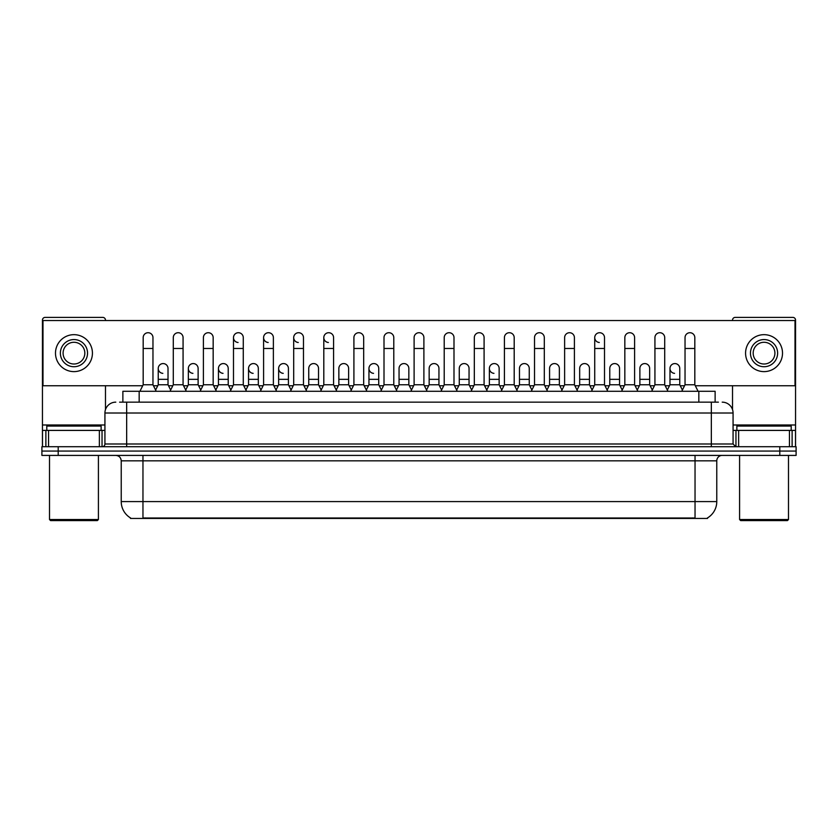 <?xml version="1.0" encoding="UTF-8"?>
<svg xmlns="http://www.w3.org/2000/svg" width="838" height="838" viewBox="0 0 838 838"><rect width="100%" height="100%" fill="white"/><g stroke="black" fill="none" stroke-linecap="round" stroke-linejoin="round"><path stroke-width="1.26" d="M122.872 402.156L122.872 391.283L715.128 391.283L715.128 402.156M707.534 517.905L707.534 518.439L130.466 518.439L130.466 517.905M130.634 517.999A19.023 19.023 0 0 1 121.227 501.595L142.963 501.595L142.963 517.999L695.037 517.999L695.037 501.595L716.773 501.595L716.773 460.837A5.437 5.437 0 0 1 722.199 455.411M121.227 501.595L121.227 460.837C120.913 457.538 119.101 455.725 115.801 455.411M707.366 517.999A19.023 19.023 0 0 0 716.773 501.595M58.199 446.717L796.1 446.717L796.1 451.064L41.9 451.064L41.9 455.411L58.199 455.411L58.199 451.064L41.9 451.064L41.9 446.717L58.199 446.717L58.199 451.064L796.1 451.064L796.1 455.411L58.199 455.411M119.855 402.156L718.396 402.156M119.604 402.156L126.664 402.156L126.664 413.019L104.928 413.019L104.928 443.993A2.713 2.713 0 0 1 102.215 446.717M115.801 402.156A10.863 10.863 0 0 0 104.928 413.019M722.199 402.156A10.863 10.863 0 0 1 733.072 413.019L733.072 443.993L735.785 446.717M139.925 391.283L143.183 384.768L152.966 384.768L156.224 391.283M152.966 384.768L152.966 337.599A4.892 4.892 0 0 0 148.075 332.717A4.892 4.892 0 0 1 148.378 332.717M143.183 384.768L143.183 348.472L152.966 348.472M143.183 348.472L143.183 337.599A4.892 4.892 0 0 1 148.075 332.717M155.596 390.037L158.235 384.768L168.019 384.768L170.648 390.037M168.019 384.768L168.019 368.469A4.892 4.892 0 0 0 163.431 363.587A4.892 4.892 0 0 1 168.019 368.469M158.235 384.768L158.235 379.331L168.019 379.331M158.235 379.331L158.235 368.469A4.892 4.892 0 0 1 163.431 363.587M170.03 391.283L173.288 384.768L183.072 384.768L186.329 391.283M183.072 384.768L183.072 337.599A4.892 4.892 0 0 0 178.18 332.717A4.892 4.892 0 0 1 178.484 332.717M173.288 384.768L173.288 348.472L183.072 348.472M173.288 348.472L173.288 337.599A4.892 4.892 0 0 1 178.18 332.717M200.125 391.283L203.393 384.768L213.166 384.768L216.434 391.283M213.166 384.768L213.166 337.599A4.892 4.892 0 0 0 208.285 332.717A4.892 4.892 0 0 1 208.589 332.717M203.393 384.768L203.393 348.472L213.166 348.472M203.393 348.472L203.393 337.599A4.892 4.892 0 0 1 208.285 332.717M230.23 391.283L233.488 384.768L243.271 384.768L246.529 391.283M243.271 384.768L243.271 337.599A4.892 4.892 0 0 0 238.38 332.717A4.892 4.892 0 0 0 233.498 337.452A4.892 4.892 0 0 0 238.076 342.48M233.488 384.768L233.488 348.472L243.271 348.472M233.488 348.472L233.488 337.599A4.892 4.892 0 0 1 238.694 332.717M260.335 391.283L263.593 384.768L273.377 384.768L276.634 391.283M273.377 384.768L273.377 337.599A4.892 4.892 0 0 0 268.485 332.717A4.892 4.892 0 0 0 263.593 337.452A4.892 4.892 0 0 0 268.181 342.48M263.593 384.768L263.593 348.472L273.377 348.472M263.593 348.472L263.593 337.599A4.892 4.892 0 0 1 268.789 332.717M185.701 390.037L188.341 384.768L198.124 384.768L200.753 390.037M198.124 384.768L198.124 368.469A4.892 4.892 0 0 0 193.536 363.587A4.892 4.892 0 0 1 198.124 368.469M188.341 384.768L188.341 379.331L198.124 379.331M188.341 379.331L188.341 368.469A4.892 4.892 0 0 1 193.536 363.587M215.806 390.037L218.446 384.768L228.219 384.768L230.859 390.037M228.219 384.768L228.219 368.469A4.892 4.892 0 0 0 223.641 363.587A4.892 4.892 0 0 1 228.219 368.469M218.446 384.768L218.446 379.331L228.219 379.331M218.446 379.331L218.446 368.469A4.892 4.892 0 0 1 223.641 363.587M245.911 390.037L248.54 384.768L258.324 384.768L260.964 390.037M258.324 384.768L258.324 368.469A4.892 4.892 0 0 0 253.746 363.587A4.892 4.892 0 0 1 258.324 368.469M248.54 384.768L248.54 379.331L258.324 379.331M248.54 379.331L248.54 368.469A4.892 4.892 0 0 1 253.746 363.587M99.366 446.717L99.366 430.407L48.552 430.407L48.552 446.717M105.473 320.545L105.473 320.106A2.713 2.713 0 0 0 102.76 317.393L45.158 317.393A2.713 2.713 0 0 0 42.445 320.106L42.445 430.407L48.552 430.407M105.473 385.742L105.473 409.625M99.366 430.407L104.928 430.407M42.445 446.717L42.445 430.407M789.448 446.717L789.448 430.407L738.634 430.407L738.634 446.717M789.448 430.407L795.555 430.407L795.555 320.106A2.713 2.713 0 0 0 792.842 317.393L735.24 317.393A2.713 2.713 0 0 0 732.527 320.106L732.527 320.545M732.527 385.742L732.527 409.625M733.072 430.407L738.634 430.407M795.555 430.407L795.555 446.717M101.126 430.407L101.126 426.06L46.792 426.06L46.792 430.407M49.505 455.411L49.505 519.529L98.413 519.529L98.413 455.411M98.413 519.529L97.323 520.608L50.594 520.608L49.505 519.529M791.208 430.407L791.208 426.06L736.874 426.06L736.874 430.407M739.587 455.411L739.587 519.529L788.495 519.529L788.495 455.411M788.495 519.529L787.406 520.608L740.677 520.608L739.587 519.529M682.404 390.037L679.765 384.768L669.981 384.768L669.981 368.469A4.892 4.892 0 0 1 674.873 363.577A4.892 4.892 0 0 0 669.981 368.311A4.892 4.892 0 0 0 674.569 373.35M607.77 391.283L604.512 384.768L594.729 384.768L594.729 337.599A4.892 4.892 0 0 1 599.62 332.717A4.892 4.892 0 0 0 594.729 337.452A4.892 4.892 0 0 0 599.306 342.48M501.784 390.037L499.144 384.768L489.371 384.768L489.371 368.469A4.892 4.892 0 0 1 494.252 363.577A4.892 4.892 0 0 0 489.371 368.311A4.892 4.892 0 0 0 493.949 373.35M381.374 390.037L378.734 384.768L368.95 384.768L368.95 368.469A4.892 4.892 0 0 1 373.842 363.577A4.892 4.892 0 0 0 368.961 368.311A4.892 4.892 0 0 0 373.539 373.35M291.058 390.037L288.429 384.768L278.645 384.768L278.645 368.469A4.892 4.892 0 0 1 283.537 363.577A4.892 4.892 0 0 0 278.645 368.311A4.892 4.892 0 0 0 283.234 373.35M336.845 391.283L333.587 384.768L323.803 384.768L323.803 337.599A4.892 4.892 0 0 1 328.695 332.717A4.892 4.892 0 0 0 323.803 337.452A4.892 4.892 0 0 0 328.381 342.48M253.432 363.577A4.892 4.892 0 0 0 248.551 368.311A4.892 4.892 0 0 0 253.128 373.35M223.327 363.577A4.892 4.892 0 0 0 218.446 368.311A4.892 4.892 0 0 0 223.023 373.35M193.232 363.577A4.892 4.892 0 0 0 188.341 368.311A4.892 4.892 0 0 0 192.918 373.35M306.739 391.283L303.482 384.768L293.698 384.768L293.698 337.599A4.892 4.892 0 0 1 298.59 332.717A4.892 4.892 0 0 0 293.698 337.452A4.892 4.892 0 0 0 298.286 342.48M163.127 363.577A4.892 4.892 0 0 0 158.235 368.311A4.892 4.892 0 0 0 162.823 373.35M529.249 368.469L529.249 368.469A4.892 4.892 0 0 0 524.672 363.587A4.892 4.892 0 0 1 529.249 368.469L529.249 384.768L531.889 390.037M469.05 368.469L469.05 368.469A4.892 4.892 0 0 0 464.462 363.587A4.892 4.892 0 0 1 469.05 368.469L469.05 384.768L471.679 390.037M408.839 368.469L408.839 368.469A4.892 4.892 0 0 0 404.251 363.587A4.892 4.892 0 0 1 408.839 368.469L408.839 384.768L411.479 390.037M440.956 391.283L444.213 384.768L453.997 384.768L453.997 337.599A4.892 4.892 0 0 0 449.105 332.717A4.892 4.892 0 0 1 449.409 332.717M318.534 368.469L318.534 368.469A4.892 4.892 0 0 0 313.946 363.587A4.892 4.892 0 0 1 318.534 368.469L318.534 384.768L321.164 390.037M350.64 391.283L353.908 384.768L363.682 384.768L363.682 337.599A4.892 4.892 0 0 0 358.79 332.717A4.892 4.892 0 0 1 359.104 332.717M695.31 385.742L795.011 385.742L795.011 320.545L42.989 320.545L42.989 385.742L142.69 385.742M153.459 385.742L157.743 385.742M168.501 385.742L172.796 385.742M183.553 385.742L187.848 385.742M198.606 385.742L202.901 385.742M213.659 385.742L217.953 385.742M228.711 385.742L233.006 385.742M243.764 385.742L248.058 385.742M258.816 385.742L263.111 385.742M273.869 385.742L278.153 385.742M288.921 385.742L293.206 385.742M303.964 385.742L308.258 385.742M319.016 385.742L323.311 385.742M334.069 385.742L338.363 385.742M349.121 385.742L353.416 385.742M364.174 385.742L368.469 385.742M379.226 385.742L383.521 385.742M394.279 385.742L398.574 385.742M409.332 385.742L413.616 385.742M424.384 385.742L428.668 385.742M439.426 385.742L443.721 385.742M454.479 385.742L458.774 385.742M469.531 385.742L473.826 385.742M484.584 385.742L488.879 385.742M499.637 385.742L503.931 385.742M514.689 385.742L518.984 385.742M529.742 385.742L534.036 385.742M544.794 385.742L549.079 385.742M559.847 385.742L564.131 385.742M574.889 385.742L579.184 385.742M589.942 385.742L594.236 385.742M604.994 385.742L609.289 385.742M620.047 385.742L624.341 385.742M635.099 385.742L639.394 385.742M650.152 385.742L654.447 385.742M665.204 385.742L669.499 385.742M680.257 385.742L684.541 385.742M348.629 368.469L348.629 368.469A4.892 4.892 0 0 0 344.051 363.587A4.892 4.892 0 0 1 348.629 368.469L348.629 384.768L351.269 390.037M438.944 368.469L438.944 368.469A4.892 4.892 0 0 0 434.356 363.587A4.892 4.892 0 0 1 438.944 368.469L438.944 384.768L441.574 390.037M619.554 368.469L619.554 368.469A4.892 4.892 0 0 0 614.977 363.587A4.892 4.892 0 0 1 619.554 368.469L619.554 384.768L622.194 390.037M73.964 339.558A13.586 13.586 0 0 0 60.378 353.144A13.586 13.586 0 0 0 73.964 366.73A13.586 13.586 0 0 0 87.54 353.144A13.586 13.586 0 0 0 73.964 339.558M73.964 342.281A10.863 10.863 0 0 0 63.091 353.144A10.863 10.863 0 0 0 73.964 364.006A10.863 10.863 0 0 0 84.827 353.144A10.863 10.863 0 0 0 73.964 342.281M73.964 371.622A18.478 18.478 0 0 0 92.431 353.144A18.478 18.478 0 0 0 73.964 334.666A18.478 18.478 0 0 0 55.486 353.144A18.478 18.478 0 0 0 73.964 371.622M764.036 339.558A13.586 13.586 0 0 0 750.46 353.144A13.586 13.586 0 0 0 764.036 366.73A13.586 13.586 0 0 0 777.622 353.144A13.586 13.586 0 0 0 764.036 339.558M764.036 342.281A10.863 10.863 0 0 0 753.173 353.144A10.863 10.863 0 0 0 764.036 364.006A10.863 10.863 0 0 0 774.909 353.144A10.863 10.863 0 0 0 764.036 342.281M764.036 371.622A18.478 18.478 0 0 0 782.514 353.144A18.478 18.478 0 0 0 764.036 334.666A18.478 18.478 0 0 0 745.569 353.144A18.478 18.478 0 0 0 764.036 371.622M293.698 384.768L290.44 391.283M303.482 384.768L303.482 337.599A4.892 4.892 0 0 0 298.59 332.717A4.892 4.892 0 0 1 298.894 332.717M323.803 384.768L320.545 391.283M333.587 384.768L333.587 337.599A4.892 4.892 0 0 0 328.695 332.717A4.892 4.892 0 0 1 328.999 332.717M363.682 384.768L366.95 391.283M353.908 384.768L353.908 348.472L363.682 348.472M353.908 348.472L353.908 337.599A4.892 4.892 0 0 1 358.79 332.717M278.645 384.768L276.016 390.037M288.429 384.768L288.429 368.469A4.892 4.892 0 0 0 283.841 363.587A4.892 4.892 0 0 1 288.429 368.469M306.111 390.037L308.751 384.768L318.534 384.768M308.751 384.768L308.751 379.331L318.534 379.331M308.751 379.331L308.751 368.469A4.892 4.892 0 0 1 313.946 363.587M336.216 390.037L338.856 384.768L348.629 384.768M338.856 384.768L338.856 379.331L348.629 379.331M338.856 379.331L338.856 368.469A4.892 4.892 0 0 1 344.051 363.587M380.745 391.283L384.003 384.768L393.787 384.768L397.044 391.283M393.787 384.768L393.787 337.599A4.892 4.892 0 0 0 388.895 332.717A4.892 4.892 0 0 1 389.209 332.717M384.003 384.768L384.003 348.472L393.787 348.472M384.003 348.472L384.003 337.599A4.892 4.892 0 0 1 388.895 332.717M410.85 391.283L414.108 384.768L423.892 384.768L427.15 391.283M423.892 384.768L423.892 337.599A4.892 4.892 0 0 0 419 332.717A4.892 4.892 0 0 1 419.304 332.717M414.108 384.768L414.108 348.472L423.892 348.472M414.108 348.472L414.108 337.599A4.892 4.892 0 0 1 419 332.717M453.997 384.768L457.255 391.283M444.213 384.768L444.213 348.472L453.997 348.472M444.213 348.472L444.213 337.599A4.892 4.892 0 0 1 449.105 332.717M471.05 391.283L474.318 384.768L484.092 384.768L487.36 391.283M484.092 384.768L484.092 337.599A4.892 4.892 0 0 0 479.21 332.717A4.892 4.892 0 0 1 479.514 332.717M474.318 384.768L474.318 348.472L484.092 348.472M474.318 348.472L474.318 337.599A4.892 4.892 0 0 1 479.21 332.717M501.155 391.283L504.413 384.768L514.197 384.768L517.455 391.283M514.197 384.768L514.197 337.599A4.892 4.892 0 0 0 509.305 332.717A4.892 4.892 0 0 1 509.619 332.717M504.413 384.768L504.413 348.472L514.197 348.472M504.413 348.472L504.413 337.599A4.892 4.892 0 0 1 509.305 332.717M368.95 384.768L366.321 390.037M378.734 384.768L378.734 368.469A4.892 4.892 0 0 0 374.157 363.587A4.892 4.892 0 0 1 378.734 368.469M396.426 390.037L399.056 384.768L408.839 384.768M399.056 384.768L399.056 379.331L408.839 379.331M399.056 379.331L399.056 368.469A4.892 4.892 0 0 1 404.251 363.587M426.521 390.037L429.161 384.768L438.944 384.768M429.161 384.768L429.161 379.331L438.944 379.331M429.161 379.331L429.161 368.469A4.892 4.892 0 0 1 434.356 363.587M456.626 390.037L459.266 384.768L469.05 384.768M459.266 384.768L459.266 379.331L469.05 379.331M459.266 379.331L459.266 368.469A4.892 4.892 0 0 1 464.462 363.587M489.371 384.768L486.731 390.037M499.144 384.768L499.144 368.469A4.892 4.892 0 0 0 494.567 363.587A4.892 4.892 0 0 1 499.144 368.469M531.261 391.283L534.518 384.768L544.302 384.768L547.56 391.283M544.302 384.768L544.302 337.599A4.892 4.892 0 0 0 539.41 332.717A4.892 4.892 0 0 1 539.714 332.717M534.518 384.768L534.518 348.472L544.302 348.472M534.518 348.472L534.518 337.599A4.892 4.892 0 0 1 539.41 332.717M561.366 391.283L564.623 384.768L574.407 384.768L577.665 391.283M574.407 384.768L574.407 337.599A4.892 4.892 0 0 0 569.515 332.717A4.892 4.892 0 0 1 569.819 332.717M564.623 384.768L564.623 348.472L574.407 348.472M564.623 348.472L564.623 337.599A4.892 4.892 0 0 1 569.515 332.717M594.729 384.768L591.471 391.283M604.512 384.768L604.512 337.599A4.892 4.892 0 0 0 599.62 332.717A4.892 4.892 0 0 1 599.924 332.717M621.566 391.283L624.834 384.768L634.607 384.768L637.875 391.283M634.607 384.768L634.607 337.599A4.892 4.892 0 0 0 629.715 332.717A4.892 4.892 0 0 1 630.029 332.717M624.834 384.768L624.834 348.472L634.607 348.472M624.834 348.472L624.834 337.599A4.892 4.892 0 0 1 629.715 332.717M651.671 391.283L654.928 384.768L664.712 384.768L667.97 391.283M664.712 384.768L664.712 337.599A4.892 4.892 0 0 0 659.82 332.717A4.892 4.892 0 0 1 660.135 332.717M654.928 384.768L654.928 348.472L664.712 348.472M654.928 348.472L654.928 337.599A4.892 4.892 0 0 1 659.82 332.717M681.776 391.283L685.034 384.768L694.817 384.768L698.075 391.283M694.817 384.768L694.817 337.599A4.892 4.892 0 0 0 689.925 332.717A4.892 4.892 0 0 1 690.229 332.717M685.034 384.768L685.034 348.472L694.817 348.472M685.034 348.472L685.034 337.599A4.892 4.892 0 0 1 689.925 332.717M516.837 390.037L519.466 384.768L529.249 384.768M519.466 384.768L519.466 379.331L529.249 379.331M519.466 379.331L519.466 368.469A4.892 4.892 0 0 1 524.672 363.587M546.942 390.037L549.571 384.768L559.355 384.768L561.984 390.037M559.355 384.768L559.355 368.469A4.892 4.892 0 0 0 554.766 363.587A4.892 4.892 0 0 1 559.355 368.469M549.571 384.768L549.571 379.331L559.355 379.331M549.571 379.331L549.571 368.469A4.892 4.892 0 0 1 554.766 363.587M577.036 390.037L579.676 384.768L589.46 384.768L592.089 390.037M589.46 384.768L589.46 368.469A4.892 4.892 0 0 0 584.872 363.587A4.892 4.892 0 0 1 589.46 368.469M579.676 384.768L579.676 379.331L589.46 379.331M579.676 379.331L579.676 368.469A4.892 4.892 0 0 1 584.872 363.587M607.141 390.037L609.781 384.768L619.554 384.768M609.781 384.768L609.781 379.331L619.554 379.331M609.781 379.331L609.781 368.469A4.892 4.892 0 0 1 614.977 363.587M637.247 390.037L639.876 384.768L649.66 384.768L652.299 390.037M649.66 384.768L649.66 368.469A4.892 4.892 0 0 0 645.082 363.587A4.892 4.892 0 0 1 649.66 368.469M639.876 384.768L639.876 379.331L649.66 379.331M639.876 379.331L639.876 368.469A4.892 4.892 0 0 1 645.082 363.587M669.981 384.768L667.352 390.037M679.765 384.768L679.765 368.469A4.892 4.892 0 0 0 675.177 363.587A4.892 4.892 0 0 1 679.765 368.469M692.858 518.439L692.858 517.905M145.142 518.439L145.142 517.905M139.171 402.156L139.171 391.283M698.829 402.156L698.829 391.283M695.037 455.411L695.037 460.837L121.227 460.837M716.773 460.837L695.037 460.837L695.037 501.595L142.963 501.595L142.963 455.411M779.801 455.411L779.801 446.717M126.664 446.717L126.664 443.993L733.072 443.993M104.928 443.993L126.664 443.993L126.664 413.019L711.336 413.019L711.336 446.717M733.072 413.019L711.336 413.019L711.336 402.156M104.928 424.981L42.445 424.981M102.037 430.407L102.037 446.717M42.487 430.407L42.487 446.717M45.88 446.717L45.88 430.407M795.555 424.981L733.072 424.981M795.513 446.717L795.513 430.407M792.12 430.407L792.12 446.717M735.963 446.717L735.963 430.407M293.698 348.472L303.482 348.472M323.803 348.472L333.587 348.472M278.645 379.331L288.429 379.331M368.95 379.331L378.734 379.331M489.371 379.331L499.144 379.331M594.729 348.472L604.512 348.472M669.981 379.331L679.765 379.331"/></g></svg>
